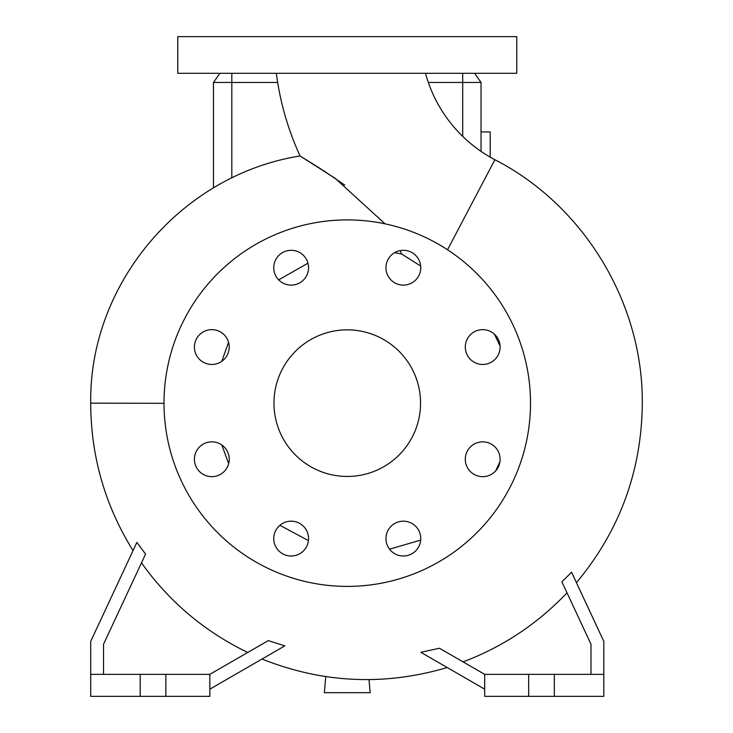 <?xml version="1.0" encoding="UTF-8"?>
<svg xmlns="http://www.w3.org/2000/svg" width="733" height="733" viewBox="0 0 733 733"><rect width="100%" height="100%" fill="white"/><g stroke="black" fill="none" stroke-linecap="round" stroke-linejoin="round"><path stroke-width="1.1" d="M276.323 73.3A285.678 285.678 0 0 0 300.081 155.982L335.164 178.311L385.054 223.84M400.117 250.604L401.62 253.984L420.696 266.07M425.479 73.3A139.078 139.078 0 0 0 494.894 159.739L447.533 249.77M465.29 347.048A17.409 17.409 0 0 0 482.699 364.457A17.409 17.409 0 0 0 500.108 347.048A17.409 17.409 0 0 0 482.699 329.639A17.409 17.409 0 0 0 465.29 347.048M465.29 459.252A17.409 17.409 0 0 0 482.699 476.661A17.409 17.409 0 0 0 500.108 459.252A17.409 17.409 0 0 0 482.699 441.843A17.409 17.409 0 0 0 465.29 459.252M385.952 538.59A17.409 17.409 0 0 0 403.361 555.999A17.409 17.409 0 0 0 420.769 538.59A17.409 17.409 0 0 0 403.361 521.181A17.409 17.409 0 0 0 385.952 538.59M273.748 538.59A17.409 17.409 0 0 0 291.157 555.999A17.409 17.409 0 0 0 308.566 538.59A17.409 17.409 0 0 0 291.157 521.181A17.409 17.409 0 0 0 273.748 538.59M194.41 459.252A17.409 17.409 0 0 0 211.819 476.661A17.409 17.409 0 0 0 229.227 459.252A17.409 17.409 0 0 0 211.819 441.843A17.409 17.409 0 0 0 194.41 459.252M194.41 347.048A17.409 17.409 0 0 0 211.819 364.457A17.409 17.409 0 0 0 229.227 347.048A17.409 17.409 0 0 0 211.819 329.639A17.409 17.409 0 0 0 194.41 347.048M273.748 267.71A17.409 17.409 0 0 0 291.157 285.119A17.409 17.409 0 0 0 308.566 267.71A17.409 17.409 0 0 0 291.157 250.301A17.409 17.409 0 0 0 273.748 267.71M385.952 267.71A17.409 17.409 0 0 0 403.361 285.119A17.409 17.409 0 0 0 420.769 267.71A17.409 17.409 0 0 0 403.361 250.301A17.409 17.409 0 0 0 385.952 267.71M500.08 346.058L494.372 334.129M221.833 445.013L228.659 463.65M279.914 525.304L308.446 540.642M389.544 549.182L420.705 540.102M495.682 470.843L499.915 461.817M247.781 652.443A275.507 275.507 0 0 1 141.496 562.816L145.574 554.075L136.851 542.429L90.709 641.375L90.709 674.36L140.186 674.36L140.186 696.35L209.821 696.35L209.821 674.36L165.841 674.36L165.841 696.35M209.821 689.176L284.807 645.883L268.287 640.605L209.821 674.36M103.536 674.36L103.536 644.215L145.574 554.075L145.216 553.626M484.696 689.176L420.852 652.306L439.452 648.238L463.045 661.862A275.507 275.507 0 0 0 566.994 592.786M590.981 674.36L590.981 644.215L561.89 581.837L571.575 572.244L603.809 641.375L603.809 696.35L484.696 696.35L484.696 674.36L603.809 674.36M164.009 403.324L90.709 403.15C88.986 283.515 181.445 174.747 300.081 155.982L321.146 169.094M344.776 185.101L323.226 170.423M273.959 403.15A73.3 73.3 0 0 0 347.259 476.45A73.3 73.3 0 0 0 420.559 403.15A73.3 73.3 0 0 0 347.259 329.85A73.3 73.3 0 0 0 273.959 403.15M530.509 403.15A183.25 183.25 0 0 0 347.259 219.9A183.25 183.25 0 0 0 164.009 403.15A183.25 183.25 0 0 0 347.259 586.4A183.25 183.25 0 0 0 530.509 403.15M221.797 361.314L228.577 342.32M278.687 279.85L307.97 263.193M394.611 252.656L401.62 253.984M140.186 674.36L165.841 674.36M347.259 73.3L516.765 73.3L516.765 36.65L177.752 36.65L177.752 73.3L347.259 73.3M428.319 82.463L481.031 82.463L481.031 151.383M277.66 82.463L213.486 82.463L213.486 187.813M369.02 679.601L370.165 692.685L324.353 692.685L325.764 676.586M554.331 674.36L554.331 696.35M528.676 674.36L528.676 696.35M484.696 674.36L439.452 648.238M90.709 674.36L90.709 696.35L140.186 696.35M213.486 82.463L219.9 73.3M481.031 82.463L474.618 73.3M490.194 157.146L490.194 131.94L481.031 131.94M462.706 73.3L462.706 136.384M231.811 73.3L231.811 177.908M576.44 582.671C619.614 530.875 641.567 471.255 642.291 403.819C643.299 303.435 584.201 205.579 494.894 159.739M90.709 403.15L90.709 403.819C91.002 456.741 105.112 505.669 133.03 550.62M262.002 659.049C322.758 683.22 384.504 686.051 447.222 667.534"/></g></svg>
